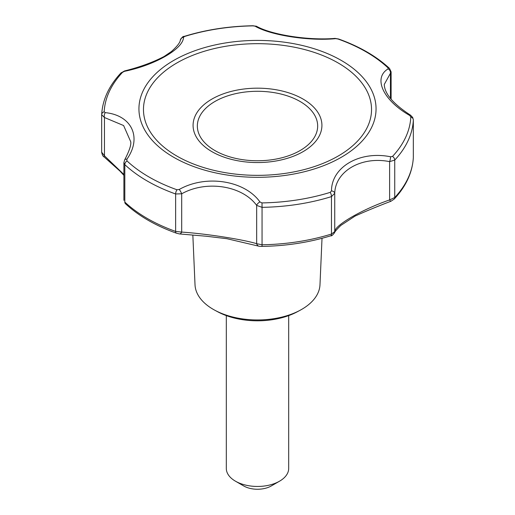 <?xml version="1.0" encoding="UTF-8"?>
<svg xmlns="http://www.w3.org/2000/svg" width="515" height="515" viewBox="0 0 515 515"><rect width="100%" height="100%" fill="white"/><g stroke="black" fill="none" stroke-linecap="round" stroke-linejoin="round"><path stroke-width="0.77" d="M179.265 189.456L176.954 189.758A153.386 88.554 180 0 1 126.96 160.899L126.89 159.219C142.224 137.608 131.859 115.27 105.272 112.637L104.178 111.807A153.386 88.554 180 0 1 122.48 72.377L124.443 71.328C155.131 65.083 183.501 48.706 183.507 37.228L184.724 36.436A153.386 88.554 180 0 1 253.013 25.872L255.054 26.162C270.401 35.258 309.148 41.258 335.735 38.644L338.046 39.031A153.386 88.554 180 0 1 388.04 67.89L388.11 68.881C372.776 78.01 383.141 100.341 409.728 115.463L410.822 116.982A153.386 88.554 180 0 1 392.52 156.412L390.557 156.772C359.869 150.535 331.499 166.905 331.493 190.872L330.276 192.346A153.386 88.554 180 0 1 261.987 202.91L259.946 201.938C244.599 180.353 205.852 174.353 179.265 189.456A3.895 0.702 60.3 0 1 181.698 193.795L181.698 232.091A3.895 2.266 98.9 0 1 179.349 233.926L176.368 233.166A3.895 1.674 -70.4 0 1 175.628 231.409A155.903 90.009 180 0 1 124.817 202.073L125.473 203.734C138.593 215.901 155.556 225.712 176.368 233.166A3.895 1.674 -70.4 0 0 176.619 233.205M330.572 235.806A3.895 1.513 -107.3 0 0 330.778 235.78A3.895 1.513 -107.3 0 0 331.467 234.042L331.467 196.608L334.737 193.318L334.737 231.615L331.467 234.042A155.903 90.009 180 0 1 262.058 244.78L262.013 246.428L259.341 246.305A3.895 3.373 -81.4 0 1 256.67 243.692C243.067 239.449 205.408 233.61 181.698 232.091L175.628 231.409L175.628 193.975L181.698 193.795C206.296 179.96 242.14 185.516 256.67 205.395A3.895 1.88 -36.9 0 1 259.946 201.938M214.974 310.313L217.716 311.787A58.465 33.752 0 0 0 297.284 311.787L300.026 310.313A62.502 36.082 180 0 1 214.974 310.313A62.502 36.082 180 0 1 213.307 309.386A62.502 36.082 180 0 1 195.018 284.782L192.855 235.323M322.017 238.303L319.982 284.782A62.502 36.082 180 0 1 300.026 310.313M122.48 72.377A3.895 2.8 -137 0 0 120.838 73.072C108.942 85.87 102.549 99.71 101.667 114.607A3.895 3.18 2.9 0 0 101.661 114.736L104.461 117.517L104.461 155.813A3.895 0.586 130.6 0 0 104.069 156.888C103.071 156.592 102.273 155.054 101.661 152.279L101.661 114.948M105.272 112.637A3.895 2.337 94.6 0 0 104.461 117.517L123.613 125.544L130.733 141.76C131.312 144.915 129.291 150.947 124.669 159.85L124.669 159.85A3.895 2.06 30.2 0 1 126.89 159.219M124.669 159.85L123.89 162.643L124.817 164.639L124.817 202.073A3.895 2.71 133.1 0 0 125.473 203.734M123.89 174.476L104.461 155.813L101.661 152.17M183.507 37.228A3.895 3.695 -169.6 0 0 180.321 40.189C180.147 39.913 181.389 42.603 171.418 51.526L164.073 56.515C152.897 62.354 139.72 67.162 124.54 70.948A3.895 0.483 74 0 0 124.443 71.328M180.321 40.189L180.321 40.189C181.731 37.447 183.031 36.179 184.222 36.398L184.222 36.398A3.895 1.513 72.7 0 1 184.724 36.436M335.735 38.644A3.895 2.021 -90.5 0 0 335.014 38.393C309.052 40.659 271.708 34.911 256.579 26.323L256.579 26.323A3.895 3.199 112.7 0 0 255.054 26.162M388.04 67.89A3.895 2.71 -46.9 0 1 389.527 68.437L391.11 71.888L390.447 73.272A3.895 3.38 -120.6 0 0 388.11 68.881M413.339 157.23L413.339 119.898L412.715 117.504L410.59 115.218C393.357 104.036 384.583 93.775 384.267 84.454L390.447 73.272L390.447 98.507M409.728 115.463A3.895 1.011 -55.7 0 1 410.59 115.218M413.339 119.898L413.333 157.571A3.895 3.18 -177.1 0 0 413.339 157.436A155.903 90.009 180 0 1 394.741 197.509L389.623 199.923A3.895 0.818 -113.4 0 0 390.943 201.256L394.162 199.105C406.058 186.308 412.451 172.461 413.333 157.571A3.895 3.18 -177.1 0 1 413.326 157.712M392.52 156.412A3.895 2.8 43 0 1 394.741 160.075L389.623 161.633A3.895 0.843 -77.7 0 0 390.557 156.772M331.493 190.872A3.895 2.375 4.1 0 1 334.737 193.318C335.317 171.089 361.562 155.948 389.623 161.633L389.623 199.923C362.354 209.309 334.744 225.229 334.737 231.615A3.895 3.843 18.5 0 1 334.544 232.716L334.544 232.716C334.744 233.102 332.973 233.05 340.859 225.409L355.015 216.107C365.798 211.221 377.772 206.264 390.943 201.256M330.276 192.346A3.895 1.513 -107.3 0 1 331.467 196.608A155.903 90.009 180 0 1 262.058 207.345L262.058 244.78L256.67 243.692L256.67 205.395L262.058 207.345L261.987 202.91M226.317 315.605L226.317 468.45A31.183 17.999 0 0 0 235.452 481.184L243.717 485.954A19.486 11.253 0 0 0 271.283 485.954L279.548 481.184A31.183 17.999 0 0 0 288.683 468.45L288.683 315.605M243.717 485.954L235.452 481.184A31.183 17.999 0 0 0 279.548 481.184M341.336 60.461A118.559 68.45 180 0 1 331.042 162.547A118.559 68.45 180 0 1 156.599 144.805A118.559 68.45 180 0 1 183.958 55.169A118.559 68.45 180 0 1 341.336 60.461M126.96 160.899A3.895 2.71 133.1 0 0 124.817 164.639A155.903 90.009 180 0 0 175.628 193.975A3.895 1.674 -70.4 0 1 176.954 189.758M101.661 152.279L101.667 114.607A3.895 3.18 2.9 0 1 104.178 111.807M120.838 73.072L124.54 70.948M253.013 25.872L252.987 25.75C228.66 26.201 205.736 29.754 184.222 36.398M389.527 68.437L389.527 68.437C376.407 56.27 359.444 46.466 338.632 39.011L338.632 39.011A3.895 1.674 109.6 0 0 338.046 39.031M394.162 199.105A3.895 2.8 43 0 0 394.741 197.509L394.741 160.075A155.903 90.009 180 0 0 413.339 120.001A3.895 3.18 -177.1 0 0 410.822 116.982M262.013 246.428L262.006 246.415C286.34 245.97 309.264 242.423 330.778 235.78C331.383 236.224 332.639 235.201 334.544 232.716M303.052 99.067A64.42 37.189 0 0 0 211.948 99.067A64.42 37.189 0 0 0 211.948 151.661A64.42 37.189 0 0 0 303.052 151.661A64.42 37.189 0 0 0 303.052 99.067M300.039 101.461A60.158 34.73 180 0 1 273.072 159.573A60.158 34.73 180 0 1 199.395 117.034A60.158 34.73 180 0 1 300.039 101.461M338.136 62.959A114.034 65.836 180 0 1 287.016 173.104A114.034 65.836 180 0 1 147.354 92.475A114.034 65.836 180 0 1 338.136 62.959M123.89 162.643L123.89 200.348M256.579 26.323L252.987 25.75M338.632 39.011L335.014 38.393M391.11 71.894L391.11 99.273M259.341 246.305L226.864 238.696L206.187 236.224L179.349 233.926M123.89 175.37L119.95 171.077L104.069 156.888"/></g></svg>
